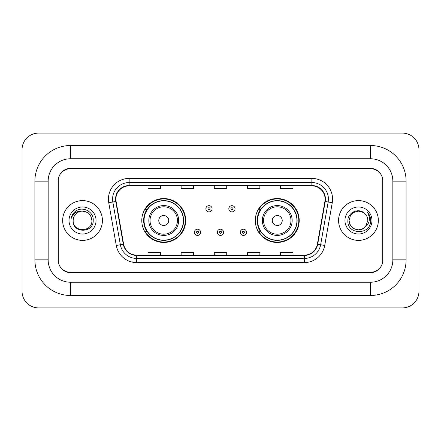 <?xml version="1.0" encoding="UTF-8"?>
<svg xmlns="http://www.w3.org/2000/svg" width="441" height="441" viewBox="0 0 441 441"><rect width="100%" height="100%" fill="white"/><g stroke="black" fill="none" stroke-linecap="round" stroke-linejoin="round"><path stroke-width="0.66" d="M255.3 220.5A21.956 21.956 0 0 0 277.257 242.456A21.956 21.956 0 0 0 299.219 220.5A21.956 21.956 0 0 0 277.257 198.544A21.956 21.956 0 0 0 255.3 220.5M141.781 220.5A21.956 21.956 0 0 0 163.743 242.456A21.956 21.956 0 0 0 185.7 220.5A21.956 21.956 0 0 0 163.743 198.544A21.956 21.956 0 0 0 141.781 220.5M147.051 231.685A20.093 20.093 0 0 1 147.051 209.315M260.565 231.685A20.093 20.093 0 0 1 260.565 209.315M370.479 145.513A35.627 35.627 0 0 1 406.106 181.141A35.627 35.627 0 0 0 370.479 145.513L70.521 145.513A35.627 35.627 0 0 0 34.894 181.141A35.627 35.627 0 0 1 70.521 145.513L70.521 158.771L370.479 158.771L70.521 158.771A22.37 22.37 0 0 0 48.152 181.141L48.152 259.859A22.37 22.37 0 0 0 70.521 282.229L370.479 282.229L70.521 282.229L70.521 295.487L370.479 295.487A35.627 35.627 0 0 0 406.106 259.859L406.106 181.141L392.848 181.141A22.37 22.37 0 0 0 370.479 158.771L370.479 145.513M370.479 168.71L70.521 168.71A12.431 12.431 0 0 0 58.096 181.141L58.096 259.859A12.431 12.431 0 0 0 70.521 272.29L370.479 272.29A12.431 12.431 0 0 0 382.904 259.859L382.904 181.141A12.431 12.431 0 0 0 370.479 168.71M406.106 259.859L392.848 259.859L392.848 181.141L392.848 259.859A22.37 22.37 0 0 1 370.479 282.229L370.479 295.487M418.95 149.653A16.571 16.571 0 0 0 402.379 133.083L38.621 133.083A16.571 16.571 0 0 0 22.05 149.653L22.05 291.347A16.571 16.571 0 0 0 38.621 307.917L402.379 307.917A16.571 16.571 0 0 0 418.95 291.347L418.95 149.653M34.894 259.859L48.152 259.859L48.152 181.141L34.894 181.141L34.894 259.859A35.627 35.627 0 0 0 70.521 295.487M58.3 180.727L58.3 260.273A12.431 12.431 0 0 0 70.731 272.703L370.269 272.703A12.431 12.431 0 0 0 382.7 260.273L382.7 180.727A12.431 12.431 0 0 0 370.269 168.297L70.731 168.297A12.431 12.431 0 0 0 58.3 180.727L58.3 260.273M62.65 220.5A19.889 19.889 0 0 0 82.539 240.389A19.889 19.889 0 0 0 102.422 220.5A19.889 19.889 0 0 0 82.539 200.611A19.889 19.889 0 0 0 62.65 220.5A19.889 19.889 0 0 0 82.539 240.389A19.889 19.889 0 0 0 102.422 220.5A19.889 19.889 0 0 0 82.539 200.611A19.889 19.889 0 0 0 62.65 220.5M338.578 220.5A19.889 19.889 0 0 0 358.461 240.389A19.889 19.889 0 0 0 378.35 220.5A19.889 19.889 0 0 0 358.461 200.611A19.889 19.889 0 0 0 338.578 220.5A19.889 19.889 0 0 0 358.461 240.389A19.889 19.889 0 0 0 378.35 220.5A19.889 19.889 0 0 0 358.461 200.611A19.889 19.889 0 0 0 338.578 220.5M115.889 199.123A13.258 13.258 0 0 1 129.147 185.865L311.853 185.865A13.258 13.258 0 0 1 324.907 201.427L317.371 244.182A13.258 13.258 0 0 1 304.312 255.135L136.688 255.135A13.258 13.258 0 0 1 123.629 244.182L116.093 201.427A13.258 13.258 0 0 1 115.889 199.123M115.559 199.123A13.588 13.588 0 0 0 115.763 201.482L123.304 244.237A13.588 13.588 0 0 0 136.688 255.466L304.312 255.466A13.588 13.588 0 0 0 317.696 244.237L325.238 201.482A13.588 13.588 0 0 0 311.853 185.534L129.147 185.534A13.588 13.588 0 0 0 115.559 199.123M108.745 202.717A20.716 20.716 0 0 1 129.147 178.407L311.853 178.407A20.716 20.716 0 0 1 332.255 202.717L324.714 245.477A20.716 20.716 0 0 1 304.312 262.593L136.688 262.593A20.716 20.716 0 0 1 116.286 245.477L108.745 202.717L112.824 202A16.571 16.571 0 0 1 129.147 182.552L311.853 182.552A16.571 16.571 0 0 1 328.176 202L320.635 244.755A16.571 16.571 0 0 1 304.312 258.448L136.688 258.448A16.571 16.571 0 0 1 120.365 244.755L112.824 202A16.571 16.571 0 0 1 112.576 199.123M382.7 260.273L382.7 180.727M214.287 185.865L214.287 188.671L226.713 188.671L226.713 185.865M181.141 185.865L181.141 188.671L193.571 188.671L193.571 185.865M148 185.865L148 188.671L160.425 188.671L160.425 185.865M247.429 185.865L247.429 188.671L259.859 188.671L259.859 185.865M280.575 185.865L280.575 188.671L293 188.671L293 185.865M226.713 255.135L226.713 252.329L214.287 252.329L214.287 255.135M193.571 255.135L193.571 252.329L181.141 252.329L181.141 255.135M160.425 255.135L160.425 252.329L148 252.329L148 255.135M259.859 255.135L259.859 252.329L247.429 252.329L247.429 255.135M293 255.135L293 252.329L280.575 252.329L280.575 255.135M91.904 220.5C92.478 232.583 72.6 232.583 73.173 220.5C72.302 233.592 93.635 233.289 93.216 220.5C93.944 211.542 82.307 205.738 75.417 211.333C72.98 213.279 71.525 215.792 71.045 218.857C72.974 213.367 76.806 210.792 82.539 211.134L87.219 212.391L90.648 215.82L91.904 220.5C92.478 232.583 72.6 232.583 73.173 220.5C72.6 232.583 92.478 232.583 91.904 220.5L90.648 215.82L87.219 212.391L82.539 211.134L87.219 212.391L90.648 215.82L91.904 220.5L90.648 215.82L87.219 212.391L82.539 211.134L87.219 212.391L90.648 215.82L91.904 220.5C91.348 214.811 88.228 211.691 82.539 211.134A9.366 9.366 0 0 0 73.173 220.5M69.028 220.5A13.511 13.511 0 0 0 82.539 234.011A13.511 13.511 0 0 0 96.044 220.5A13.511 13.511 0 0 0 82.539 206.989A13.511 13.511 0 0 0 69.028 220.5M168.71 220.5A4.972 4.972 0 0 0 163.743 215.528A4.972 4.972 0 0 0 158.771 220.5A4.972 4.972 0 0 0 163.743 225.472A4.972 4.972 0 0 0 168.71 220.5M178.655 220.5A14.917 14.917 0 0 0 163.743 205.583A14.917 14.917 0 0 0 148.826 220.5A14.917 14.917 0 0 0 163.743 235.417A14.917 14.917 0 0 0 178.655 220.5A14.917 14.917 0 0 1 163.743 235.417A14.917 14.917 0 0 1 148.826 220.5M183.417 220.5A19.68 19.68 0 0 0 163.743 200.82A19.68 19.68 0 0 0 144.064 220.5A19.68 19.68 0 0 0 163.743 240.18A19.68 19.68 0 0 0 183.417 220.5M185.286 220.5A21.543 21.543 0 0 1 145.332 231.685L147.327 231.685A19.867 19.867 0 0 0 176.885 235.395A19.867 19.867 0 0 0 176.885 205.605A19.867 19.867 0 0 0 147.327 209.315L145.332 209.315A21.543 21.543 0 0 1 185.286 220.5M282.229 220.5A4.972 4.972 0 0 0 277.257 215.528A4.972 4.972 0 0 0 272.29 220.5A4.972 4.972 0 0 0 277.257 225.472A4.972 4.972 0 0 0 282.229 220.5M292.174 220.5A14.917 14.917 0 0 0 277.257 205.583A14.917 14.917 0 0 0 262.345 220.5A14.917 14.917 0 0 0 277.257 235.417A14.917 14.917 0 0 0 292.174 220.5A14.917 14.917 0 0 1 277.257 235.417A14.917 14.917 0 0 1 262.345 220.5M296.936 220.5A19.68 19.68 0 0 0 277.257 200.82A19.68 19.68 0 0 0 257.583 220.5A19.68 19.68 0 0 0 277.257 240.18A19.68 19.68 0 0 0 296.936 220.5M298.805 220.5A21.543 21.543 0 0 1 258.845 231.685L260.846 231.685A19.867 19.867 0 0 0 290.404 235.395A19.867 19.867 0 0 0 290.404 205.605A19.867 19.867 0 0 0 260.846 209.315L258.845 209.315A21.543 21.543 0 0 1 298.805 220.5M365.595 226.575L363.147 228.609L358.461 229.866L353.781 228.609L350.352 225.18L349.096 220.5L350.352 215.82L353.781 212.391L358.461 211.134L363.147 212.391L364.597 213.422C358.836 207.397 347.784 212.369 347.888 220.5C346.835 234.959 370.275 235.334 370.655 221.2L370.677 220.5C370.638 217.43 369.619 214.728 367.612 212.408C369.139 214.916 369.674 217.611 369.227 220.5C368.803 222.925 367.629 224.904 365.705 226.437L367.827 220.5C367.772 217.672 366.697 215.313 364.597 213.422L363.147 212.391L358.461 211.134L353.781 212.391L350.352 215.82L349.096 220.5L350.352 225.18L353.781 228.609L358.461 229.866L363.147 228.609L365.595 226.575M366.78 224.8L363.147 228.609L358.461 229.866L353.781 228.609L350.352 225.18L349.096 220.5L350.352 225.18L353.781 228.609L358.461 229.866L363.147 228.609L366.78 224.8M349.096 220.5C348.616 228.802 360.363 233.179 365.446 226.74L365.705 226.437M344.956 220.5A13.511 13.511 0 0 0 358.461 234.011A13.511 13.511 0 0 0 371.972 220.5A13.511 13.511 0 0 0 358.461 206.989A13.511 13.511 0 0 0 344.956 220.5M367.7 212.512L370.672 220.853M212.088 208.775A3.109 3.109 0 0 1 208.984 211.884A3.109 3.109 0 0 1 205.875 208.775A3.109 3.109 0 0 1 208.984 205.666A3.109 3.109 0 0 1 212.088 208.775A3.109 3.109 0 0 0 208.984 205.666A3.109 3.109 0 0 0 205.875 208.775M235.042 208.775A3.109 3.109 0 0 1 231.933 211.884A3.109 3.109 0 0 1 228.829 208.775A3.109 3.109 0 0 1 231.933 205.666A3.109 3.109 0 0 1 235.042 208.775A3.109 3.109 0 0 0 231.933 205.666A3.109 3.109 0 0 0 228.829 208.775M194.398 232.308A3.109 3.109 0 0 1 197.507 229.199A3.109 3.109 0 0 1 200.611 232.308A3.109 3.109 0 0 1 197.507 235.417A3.109 3.109 0 0 1 194.398 232.308A3.109 3.109 0 0 0 197.507 235.417A3.109 3.109 0 0 0 200.611 232.308M217.352 232.308A3.109 3.109 0 0 1 220.456 229.199A3.109 3.109 0 0 1 223.565 232.308A3.109 3.109 0 0 1 220.456 235.417A3.109 3.109 0 0 1 217.352 232.308A3.109 3.109 0 0 0 220.456 235.417A3.109 3.109 0 0 0 223.565 232.308M240.301 232.308A3.109 3.109 0 0 1 243.41 229.199A3.109 3.109 0 0 1 246.519 232.308A3.109 3.109 0 0 1 243.41 235.417A3.109 3.109 0 0 1 240.301 232.308A3.109 3.109 0 0 0 243.41 235.417A3.109 3.109 0 0 0 246.519 232.308M311.853 178.407L311.853 185.534M112.824 202L115.763 201.482M136.688 262.593L136.688 255.466M304.312 255.466L304.312 262.593M317.696 244.237L324.714 245.477M116.286 245.477L123.304 244.237M325.238 201.482L332.255 202.717M129.147 178.407L129.147 185.534M177.442 220.5A13.704 13.704 0 0 0 163.743 206.796A13.704 13.704 0 0 0 150.039 220.5A13.704 13.704 0 0 0 163.743 234.204A13.704 13.704 0 0 0 177.442 220.5M290.961 220.5A13.704 13.704 0 0 0 277.257 206.796A13.704 13.704 0 0 0 263.558 220.5A13.704 13.704 0 0 0 277.257 234.204A13.704 13.704 0 0 0 290.961 220.5M207.948 208.775A1.036 1.036 0 0 0 208.984 209.811A1.036 1.036 0 0 0 210.021 208.775A1.036 1.036 0 0 0 208.984 207.739A1.036 1.036 0 0 0 207.948 208.775M230.897 208.775A1.036 1.036 0 0 0 231.933 209.811A1.036 1.036 0 0 0 232.969 208.775A1.036 1.036 0 0 0 231.933 207.739A1.036 1.036 0 0 0 230.897 208.775M198.544 232.308A1.036 1.036 0 0 0 197.507 231.271A1.036 1.036 0 0 0 196.471 232.308A1.036 1.036 0 0 0 197.507 233.344A1.036 1.036 0 0 0 198.544 232.308M221.492 232.308A1.036 1.036 0 0 0 220.456 231.271A1.036 1.036 0 0 0 219.425 232.308A1.036 1.036 0 0 0 220.456 233.344A1.036 1.036 0 0 0 221.492 232.308M244.446 232.308A1.036 1.036 0 0 0 243.41 231.271A1.036 1.036 0 0 0 242.374 232.308A1.036 1.036 0 0 0 243.41 233.344A1.036 1.036 0 0 0 244.446 232.308"/></g></svg>
